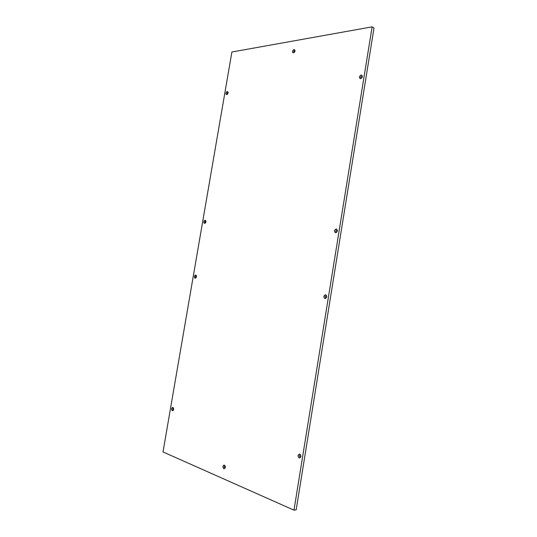 <?xml version="1.0" encoding="UTF-8"?>
<svg xmlns="http://www.w3.org/2000/svg" width="537" height="537" viewBox="0 0 537 537"><rect width="100%" height="100%" fill="white"/><g stroke="black" fill="none" stroke-linecap="round" stroke-linejoin="round"><path stroke-width="0.81" d="M172.8 409.671L172.84 408.55M195.495 277.173L195.676 276.152M227.446 92.572L227.01 93.653M205.147 221.338L204.899 222.352M227.413 92.612L227.171 94.002M205.282 221.217L205.04 222.647M195.864 275.971L195.616 277.414M173.102 408.274L172.847 409.751M205.953 221.432L205.107 221.392L204.892 221.915L205.644 222.647M228.124 92.747L227.386 92.619L227.017 93.337L227.601 94.035M205.913 221.875L205.503 222.875C204.409 223.775 203.845 223.392 203.812 221.734C204.543 219.969 205.248 219.774 205.926 221.163L205.913 221.875M228.097 92.894L227.393 94.264C226.392 94.881 225.909 94.519 225.943 93.156C226.782 91.236 227.513 90.995 228.131 92.431L228.097 92.894M293.638 51.653L294.075 50.793M294.484 52.217L293.652 51.592L294.034 50.84L295.008 51.183M335.719 231.011C336.457 229.762 336.981 229.802 337.296 231.118C336.565 232.367 336.041 232.333 335.719 231.011M360.622 77.254C361.361 75.939 361.898 75.878 362.233 77.066C361.488 78.382 360.951 78.449 360.622 77.254M292.484 51.391C293.705 49.075 294.558 48.927 295.055 50.961L294.336 52.384C293.115 53.237 292.504 52.908 292.484 51.391M337.444 231.004C336.833 228.473 335.826 228.406 334.423 230.796C335.028 233.327 336.041 233.394 337.444 231.004M359.34 77.046C360.757 74.515 361.784 74.395 362.421 76.67C361.005 79.201 359.978 79.322 359.34 77.046M231.897 52.002L372.121 26.85L373.994 28.058L296.169 509.841L293.974 510.15L163.006 451.939L231.897 52.002M196.28 277.414L195.475 276.656L195.643 276.206L196.502 276.193M173.579 409.791L172.773 409.61L172.713 408.919L173.619 408.442M194.387 276.474C194.448 278.253 195.038 278.649 196.153 277.649L196.461 275.931C195.757 274.602 195.065 274.783 194.387 276.474M171.612 408.731C171.739 410.798 172.357 411.241 173.471 410.067L173.532 408.167C172.78 407.053 172.135 407.241 171.612 408.731M224.151 466.586L224.191 467.338M225.318 466.438C224.855 465.733 224.459 465.801 224.144 466.64L224.177 467.284C224.573 468.076 224.976 468.089 225.365 467.324M326.657 296.894C326.342 295.518 325.818 295.437 325.093 296.652C325.402 298.028 325.925 298.109 326.657 296.894M300.861 456.262C300.566 454.745 300.055 454.557 299.331 455.698C299.626 457.215 300.136 457.403 300.861 456.262M222.942 466.452C223.634 464.733 224.412 464.673 225.285 466.284L225.345 467.485C224.151 469.459 223.345 469.11 222.942 466.452M323.791 296.431C325.187 294.101 326.187 294.256 326.785 296.894C325.382 299.223 324.382 299.069 323.791 296.431M298.015 455.477C299.398 453.295 300.378 453.651 300.948 456.564C299.552 458.746 298.579 458.383 298.015 455.477M372.121 26.85L293.974 510.15"/></g></svg>
